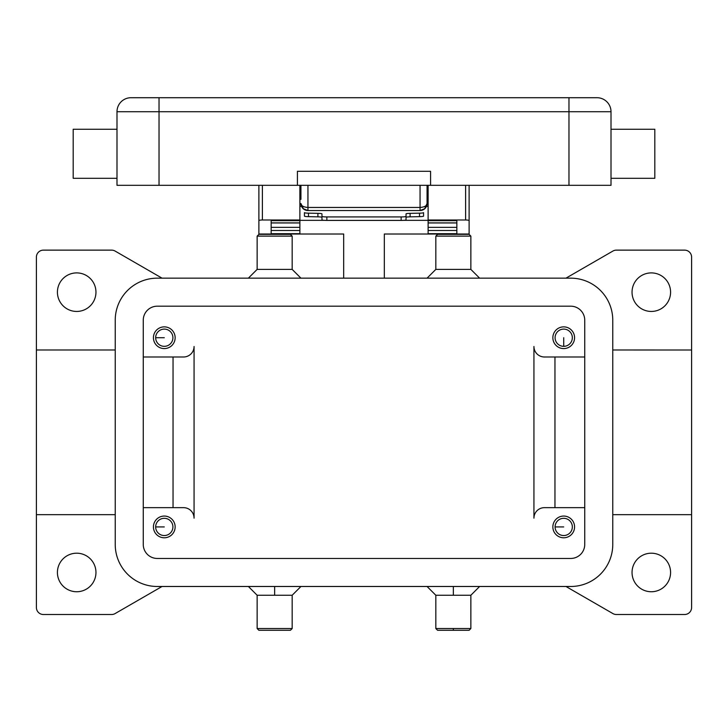 <?xml version="1.0" encoding="UTF-8"?>
<svg xmlns="http://www.w3.org/2000/svg" width="728" height="728" viewBox="0 0 728 728"><rect width="100%" height="100%" fill="white"/><g stroke="black" fill="none" stroke-linecap="round" stroke-linejoin="round"><path stroke-width="1.09" d="M258.886 185.312L258.886 234.016L271.153 234.016L271.153 220.666L299.881 220.666L299.881 233.688L271.153 233.688M299.881 220.666L299.881 185.312M410.101 216.835L410.101 213.35A4.905 0.537 -0 0 0 406.042 213.877L406.042 217.363A4.905 0.537 180 0 1 410.101 216.835L419.51 216.653A4.905 0.537 -0 0 0 423.56 216.125L423.56 212.649A4.905 0.537 180 0 1 419.51 213.168L419.51 216.653M326.863 220.411L326.863 216.926A4.905 0.537 180 0 1 321.958 216.398L321.958 219.883A4.905 0.537 -0 0 0 326.863 220.411L401.137 220.411A4.905 0.537 0 0 0 406.042 219.883L406.042 216.398A4.905 0.537 180 0 1 401.137 216.926L401.137 220.411M317.899 213.35L317.899 216.835A4.905 0.537 180 0 1 321.958 217.363L321.958 213.877A4.905 0.537 -0 0 0 317.899 213.35L308.49 213.168A4.905 0.537 180 0 1 304.441 212.649L304.441 216.125A4.905 0.537 0 0 0 308.49 216.653L308.49 213.168M479.625 278.16L470.861 269.396L435.826 269.396L435.826 236.118L437.583 234.361L469.114 234.361L469.114 220.666A3.54 0.664 180 0 0 465.611 219.993L428.119 219.993L428.119 220.666L456.847 220.666L456.847 227.354L428.119 227.354L428.119 220.666M469.114 220.666L469.114 185.312M258.886 220.666A3.54 0.664 0 0 1 262.389 219.993L299.881 219.993M456.847 233.688L428.119 233.688L428.119 227.354M428.119 206.333L426.481 206.333L428.119 206.333M299.881 206.333L301.519 206.333L299.881 206.333M308.49 216.653L317.899 216.835M292.174 236.118L290.417 234.361L258.895 234.361L257.139 236.118L292.174 236.118L292.174 269.396L257.139 269.396L248.375 278.16M257.139 236.118L257.139 269.396M572.335 526.926A8.618 8.618 0 0 0 563.718 518.309A8.618 8.618 0 0 0 555.091 526.926A8.618 8.618 0 0 0 563.718 535.544A8.618 8.618 0 0 0 572.335 526.926M470.861 628.537L469.114 630.284L437.592 630.284L435.826 628.537L470.861 628.537L470.861 595.249L453.344 595.249L453.344 586.486M555.091 337.719A8.618 8.618 0 0 0 563.718 346.337A8.618 8.618 0 0 0 572.335 337.719A8.618 8.618 0 0 0 563.718 329.101A8.618 8.618 0 0 0 555.091 337.719M435.826 236.118L470.861 236.118L469.114 234.361M470.861 269.396L470.861 236.118M290.417 630.284L292.174 628.537L257.139 628.537L258.886 630.284L290.417 630.284M257.139 628.537L257.139 595.249L292.174 595.249L292.174 628.537M565.965 586.486L612.894 613.577A7.007 7.007 0 0 0 616.398 614.514L684.593 614.514A7.007 7.007 0 0 0 691.6 607.507L691.6 350.004L612.767 349.986M172.909 526.926A8.618 8.618 0 0 0 164.282 518.309A8.618 8.618 0 0 0 155.665 526.926A8.618 8.618 0 0 0 164.282 535.544A8.618 8.618 0 0 0 172.909 526.926M162.035 586.486L115.106 613.577A7.007 7.007 0 0 1 111.602 614.514L43.407 614.514A7.007 7.007 0 0 1 36.4 607.507L36.4 257.139A7.007 7.007 0 0 1 43.407 250.132L111.602 250.132A7.007 7.007 0 0 1 115.106 251.069L162.035 278.16M143.261 356.993L183.556 356.993A10.511 10.511 0 0 0 194.067 346.483L194.067 518.163A10.511 10.511 0 0 0 183.556 507.653L143.261 507.653M565.965 278.16L612.894 251.069A7.007 7.007 0 0 1 616.398 250.132L684.593 250.132A7.007 7.007 0 0 1 691.6 257.139L691.6 349.986M632.04 292.174A19.274 19.274 0 0 1 651.305 272.9A19.274 19.274 0 0 1 670.579 292.174A19.274 19.274 0 0 1 651.305 311.447A19.274 19.274 0 0 1 632.04 292.174M95.96 572.472A19.274 19.274 0 0 0 76.695 553.198A19.274 19.274 0 0 0 57.421 572.472A19.274 19.274 0 0 0 76.695 591.746A19.274 19.274 0 0 0 95.96 572.472M632.04 572.472A19.274 19.274 0 0 1 651.305 553.198A19.274 19.274 0 0 1 670.579 572.472A19.274 19.274 0 0 1 651.305 591.746A19.274 19.274 0 0 1 632.04 572.472M57.421 292.174A19.274 19.274 0 0 1 76.695 272.9A19.274 19.274 0 0 1 95.96 292.174A19.274 19.274 0 0 1 76.695 311.447A19.274 19.274 0 0 1 57.421 292.174M326.863 216.926L401.137 216.926M406.042 216.398L406.042 213.877M419.51 213.168L410.101 213.35M423.56 212.649L423.56 216.125M304.441 216.125L304.441 212.649M321.958 213.877L321.958 216.398M153.426 526.926A10.865 10.865 0 0 1 164.282 516.061A10.865 10.865 0 0 1 175.148 526.926A10.865 10.865 0 0 1 164.282 537.783A10.865 10.865 0 0 1 153.426 526.926M552.852 337.719A10.865 10.865 0 0 1 563.718 326.863A10.865 10.865 0 0 1 574.574 337.719A10.865 10.865 0 0 1 563.718 348.585A10.865 10.865 0 0 1 552.852 337.719M574.574 526.926A10.865 10.865 0 0 1 563.718 537.783A10.865 10.865 0 0 1 552.852 526.926A10.865 10.865 0 0 1 563.718 516.061A10.865 10.865 0 0 1 574.574 526.926M153.426 337.719A10.865 10.865 0 0 1 164.282 326.863A10.865 10.865 0 0 1 175.148 337.719A10.865 10.865 0 0 1 164.282 348.585A10.865 10.865 0 0 1 153.426 337.719M384.32 278.16L384.32 234.016L469.114 234.016M584.739 356.993L544.444 356.993A10.511 10.511 0 0 1 533.933 346.483L533.933 518.163A10.511 10.511 0 0 1 544.444 507.653L584.739 507.653M271.153 234.016L343.68 234.016L343.68 278.16M155.665 337.719A8.618 8.618 0 0 0 164.282 346.337A8.618 8.618 0 0 0 172.909 337.719A8.618 8.618 0 0 0 164.282 329.101A8.618 8.618 0 0 0 155.665 337.719L164.282 337.719M173.046 356.993L173.046 507.653M554.954 356.993L554.954 507.653M299.881 227.354L271.153 227.354L271.153 220.666M435.826 628.537L435.826 595.249L453.344 595.249M456.847 220.666L456.847 234.016M428.119 185.312L428.119 219.993M428.119 220.347L403.512 220.347M324.488 220.347L299.881 220.347M572.335 337.719A8.618 8.618 0 0 0 563.718 329.101M570.725 278.16A42.042 42.042 0 0 1 612.767 320.202L612.767 544.444A42.042 42.042 0 0 1 570.725 586.486L157.275 586.486A42.042 42.042 0 0 1 115.233 544.444L115.233 320.202A42.042 42.042 0 0 1 157.275 278.16L570.725 278.16M570.725 306.188A14.014 14.014 0 0 1 584.739 320.202L584.739 544.444A14.014 14.014 0 0 1 570.725 558.458L157.275 558.458A14.014 14.014 0 0 1 143.261 544.444L143.261 320.202A14.014 14.014 0 0 1 157.275 306.188L570.725 306.188M299.881 199.326L300.937 199.326L300.937 185.312L300.937 198.68M159.032 185.312L159.032 111.73L568.968 111.73L568.968 97.716L131.004 97.716A14.014 14.014 0 0 0 116.99 111.73L116.99 185.312L297.424 185.312L297.424 171.298L430.576 171.298L430.576 185.312L568.968 185.312L568.968 111.73L611.01 111.73A14.014 14.014 0 0 0 596.996 97.716L568.968 97.716L596.996 97.716M611.01 111.73L611.01 185.312L568.968 185.312M297.424 185.312L430.576 185.312M303.449 208.909L300.937 203.531L303.185 208.672L307.944 210.538L307.944 207.462C303.54 207.134 301.21 205.824 300.937 203.531A7.007 7.007 0 0 0 307.944 210.538L420.056 210.538A7.007 7.007 0 0 0 427.063 203.531L427.063 185.312L427.063 199.326L428.119 199.326M611.01 178.305L654.809 178.305L654.809 129.247L611.01 129.247M427.063 198.68L427.063 203.531L424.815 208.672L420.056 210.538L420.056 207.462L307.944 207.462L307.944 185.312M424.551 208.909L427.063 203.531C426.79 205.824 424.46 207.134 420.056 207.462L420.056 185.312M116.99 178.305L73.191 178.305L73.191 129.247L116.99 129.247L116.99 111.73L159.032 111.73L159.032 97.716L131.004 97.716M465.611 185.312L465.611 219.993M262.389 219.993L262.389 185.312M428.119 230.494L456.847 230.494M453.344 630.284L453.344 628.537M271.153 230.494L299.881 230.494M428.119 222.886L456.847 222.886M274.656 595.249L274.656 586.486M271.153 222.886L299.881 222.886M164.282 526.926L155.665 526.926M563.718 337.719L563.718 346.337M563.718 526.926L555.091 526.926M300.937 278.16L292.174 269.396M435.826 269.396L427.063 278.16M257.139 595.249L248.375 586.486M691.6 514.66L612.767 514.66M115.233 349.986L36.4 349.986M115.233 514.66L36.4 514.66M299.881 222.95L271.153 222.95M479.625 586.486L470.861 595.249M428.119 222.95L456.847 222.95M292.174 595.249L300.937 586.486M435.826 595.249L427.063 586.486M568.968 97.716L159.032 97.716"/></g></svg>
